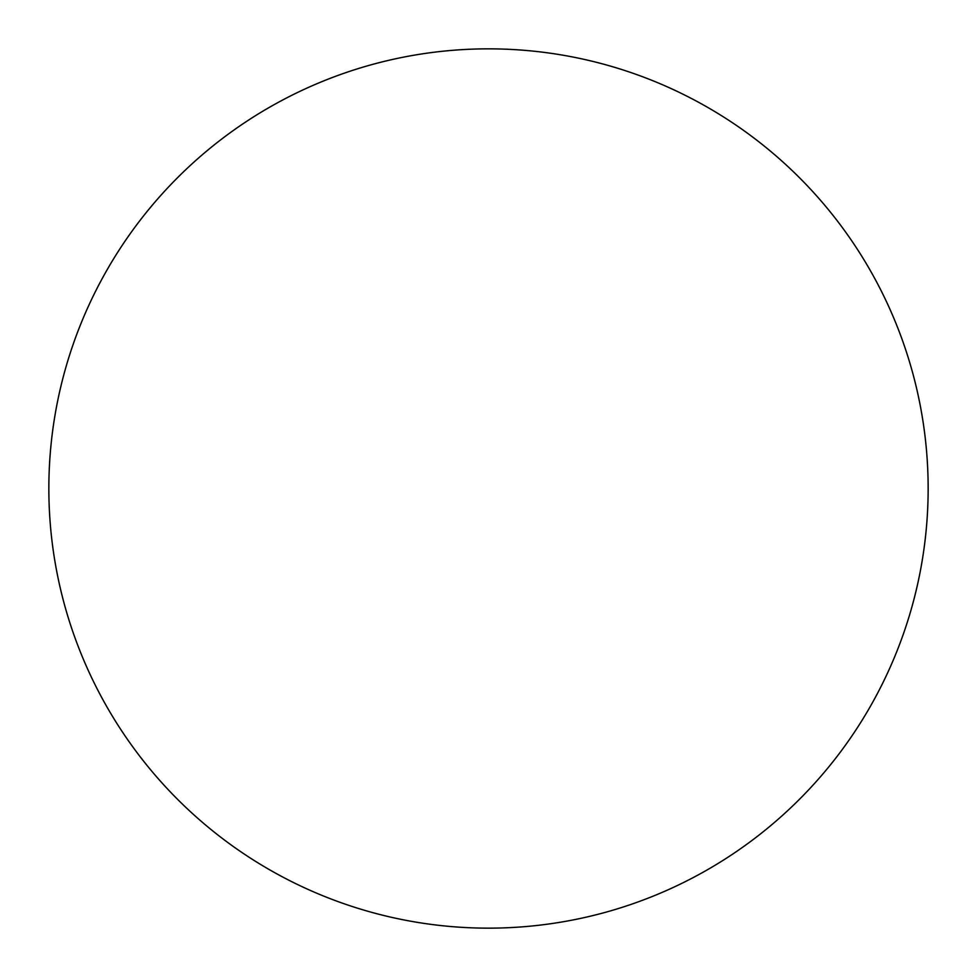<?xml version="1.0" encoding="UTF-8"?>
<svg xmlns="http://www.w3.org/2000/svg" width="977" height="977" viewBox="0 0 977 977"><rect width="100%" height="100%" fill="white"/><g stroke="black" fill="none" stroke-linecap="round" stroke-linejoin="round"><path stroke-width="1.47" d="M488.5 928.15A439.65 439.65 0 0 0 928.15 488.5A439.65 439.65 0 0 0 488.5 48.85A439.65 439.65 0 0 0 48.85 488.5A439.65 439.65 0 0 0 488.5 928.15"/></g></svg>
